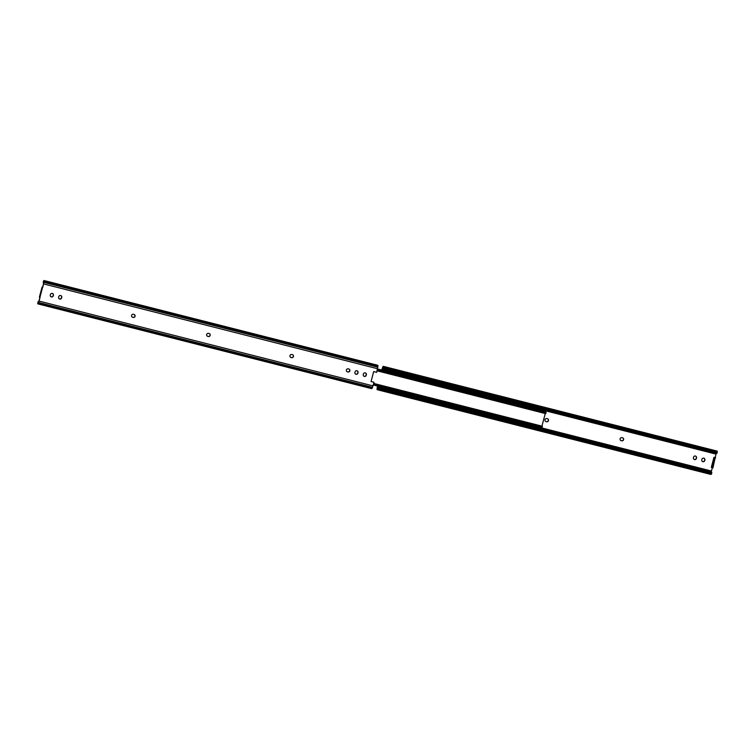 <?xml version="1.0" encoding="UTF-8"?>
<svg xmlns="http://www.w3.org/2000/svg" width="755" height="755" viewBox="0 0 755 755"><rect width="100%" height="100%" fill="white"/><g stroke="black" fill="none" stroke-linecap="round" stroke-linejoin="round"><path stroke-width="1.13" d="M43.394 281.983L43.592 283.984L42.676 287.457L42.053 287.098L39.411 297.083L40.034 297.451L39.118 300.924L37.75 302.953A2.661 0.491 -75.8 0 0 37.882 303.897A2.661 0.491 -75.8 0 0 38.335 303.378L44.149 281.389A2.661 0.491 -75.8 0 0 44.026 280.539A2.661 0.491 -75.8 0 0 44.007 280.53A2.661 0.491 -75.8 0 0 43.516 281.115L43.167 282.474L43.837 282.096M37.882 303.897L371.686 388.655A2.661 0.491 -75.8 0 0 372.139 388.145L374.008 382.304L371.054 381.558L373.687 371.564L376.651 372.319L377.944 366.156A2.661 0.491 -75.8 0 0 377.83 365.307A2.661 0.491 -75.8 0 0 377.802 365.297A2.661 0.491 -75.8 0 0 377.783 365.288L44.007 280.53M131.587 315.42A1.548 1.519 -59.9 0 1 133.465 314.297L133.975 314.429A1.548 1.519 -59.9 0 1 134.994 316.505A1.548 1.519 -59.9 0 1 133.182 317.421L132.672 317.298A1.548 1.519 -59.9 0 1 131.587 315.42M206.691 334.493A1.548 1.519 -59.9 0 1 208.569 333.37L209.078 333.502A1.548 1.519 -59.9 0 1 210.098 335.569A1.548 1.519 -59.9 0 1 208.286 336.494L207.776 336.362A1.548 1.519 -59.9 0 1 206.691 334.493M346.394 369.969A1.548 1.519 -59.9 0 1 348.263 368.846L348.782 368.968A1.548 1.519 -59.9 0 1 349.791 371.045A1.548 1.519 -59.9 0 1 347.989 371.97L347.47 371.837A1.548 1.519 -59.9 0 1 346.394 369.969M289.977 355.643A1.548 1.519 -59.9 0 1 291.855 354.52L292.364 354.652A1.548 1.519 -59.9 0 1 293.384 356.719A1.548 1.519 -59.9 0 1 291.572 357.643L291.062 357.511A1.548 1.519 -59.9 0 1 289.977 355.643M50.434 294.535A1.548 1.519 -59.9 0 1 52.69 293.572A1.548 1.519 -59.9 0 1 53.388 295.29L53.256 295.809A1.548 1.519 -59.9 0 1 51 296.772A1.548 1.519 -59.9 0 1 50.302 295.054L50.434 294.535M58.777 296.658A1.548 1.519 -59.9 0 1 61.042 295.686A1.548 1.519 -59.9 0 1 61.74 297.404L61.599 297.923A1.548 1.519 -59.9 0 1 59.343 298.895A1.548 1.519 -59.9 0 1 58.645 297.177L58.777 296.658M355.058 371.885A1.548 1.519 -59.9 0 1 357.323 370.922A1.548 1.519 -59.9 0 1 358.021 372.64L357.879 373.159A1.548 1.519 -59.9 0 1 355.624 374.121A1.548 1.519 -59.9 0 1 354.925 372.413L355.058 371.885M363.41 374.008A1.548 1.519 -59.9 0 1 365.665 373.045A1.548 1.519 -59.9 0 1 366.364 374.763L366.222 375.282A1.548 1.519 -59.9 0 1 363.967 376.245A1.548 1.519 -59.9 0 1 363.268 374.527L363.41 374.008M374.008 382.304L371.064 381.502M290.6 357.304A1.548 1.519 120.1 0 0 290.892 357.417L291.402 357.549A1.548 1.519 120.1 0 0 292.666 354.756M50.915 296.724A1.548 1.519 120.1 0 0 53.086 295.705L53.218 295.186A1.548 1.519 120.1 0 0 52.605 293.525M59.258 298.838A1.548 1.519 120.1 0 0 61.429 297.829L61.57 297.31A1.548 1.519 120.1 0 0 60.947 295.639M347.007 371.63A1.548 1.519 120.1 0 0 347.3 371.743L347.819 371.866A1.548 1.519 120.1 0 0 349.074 369.082M355.539 374.074A1.548 1.519 120.1 0 0 357.71 373.064L357.851 372.545A1.548 1.519 120.1 0 0 357.228 370.875M363.882 376.188A1.548 1.519 120.1 0 0 366.052 375.178L366.194 374.659A1.548 1.519 120.1 0 0 365.58 372.998M207.314 336.154A1.548 1.519 120.1 0 0 207.606 336.268L208.116 336.4A1.548 1.519 120.1 0 0 209.38 333.606M132.201 317.091A1.548 1.519 120.1 0 0 132.502 317.194L133.012 317.327A1.548 1.519 120.1 0 0 134.277 314.542M38.807 301.774L38.118 301.604M43.79 282.634L43.167 282.474M42.724 287.268L42.053 287.098M377.528 368.978L545.346 411.73M545.808 412.202L377.491 369.11M373.329 384.89L542.005 427.717L542.383 426.735A2.963 0.547 -75.8 0 0 542.241 426.216A2.963 0.547 -75.8 0 0 542.213 426.207A2.963 0.547 -75.8 0 0 542.184 426.207M542.383 426.735L373.593 383.88M541.93 426.141L545.261 413.532M377.047 370.818L545.601 413.617A2.963 0.547 -75.8 0 0 545.912 413.372L546.082 412.277L377.406 369.44M545.912 413.372L377.123 370.516M381.69 370.035L382.861 366.855A2.661 0.491 104.2 0 1 383.314 366.345A2.661 0.491 104.2 0 1 383.342 366.354A2.661 0.491 104.2 0 1 383.446 367.289L381.879 370.082M383.314 366.345L717.118 451.103A2.661 0.491 104.2 0 1 717.118 451.103A2.661 0.491 104.2 0 1 717.137 451.113A2.661 0.491 104.2 0 1 717.25 452.047L716.882 453.396L383.078 368.638M622.498 437.806A1.548 1.519 -59.9 0 1 623.583 439.674A1.548 1.519 -59.9 0 1 621.705 440.797L621.195 440.675A1.548 1.519 -59.9 0 1 620.176 438.598A1.548 1.519 -59.9 0 1 621.988 437.673L622.498 437.806M620.723 440.458A1.548 1.519 120.1 0 0 621.025 440.571L621.535 440.703A1.548 1.519 120.1 0 0 622.799 437.909M547.394 418.732A1.548 1.519 -59.9 0 1 548.479 420.611A1.548 1.519 -59.9 0 1 546.601 421.734L546.091 421.601A1.548 1.519 -59.9 0 1 545.072 419.525A1.548 1.519 -59.9 0 1 546.884 418.6L547.394 418.732M545.62 421.394A1.548 1.519 120.1 0 0 545.922 421.498L546.431 421.63A1.548 1.519 120.1 0 0 547.686 418.846M702.395 461.475A1.548 1.519 120.1 0 0 704.566 460.465L704.698 459.946A1.548 1.519 120.1 0 0 704.085 458.276M694.053 459.361A1.548 1.519 120.1 0 0 696.223 458.342L696.355 457.823A1.548 1.519 120.1 0 0 695.742 456.162M377.472 386.022L377.056 388.844A2.661 0.491 104.2 0 0 377.198 389.703L710.993 474.47A2.661 0.491 104.2 0 0 711.484 473.885L711.833 472.526L378.029 387.768L377.679 389.127A2.661 0.491 104.2 0 1 377.198 389.703M716.193 453.226L712.947 467.902L711.965 467.656L714.608 457.662L715.589 457.917M712.276 467.732L711.21 472.366M377.651 386.069L377.453 388.702L378.029 387.768M701.914 459.295A1.548 1.519 -59.9 0 1 704.17 458.323A1.548 1.519 -59.9 0 1 704.877 460.04L704.736 460.559A1.548 1.519 -59.9 0 1 702.48 461.531A1.548 1.519 -59.9 0 1 701.782 459.814L701.914 459.295M693.571 457.171A1.548 1.519 -59.9 0 1 695.827 456.209A1.548 1.519 -59.9 0 1 696.525 457.926L696.393 458.445A1.548 1.519 -59.9 0 1 694.138 459.408A1.548 1.519 -59.9 0 1 693.43 457.69L693.571 457.171M714.608 457.662L713.975 457.303L711.333 467.288L711.965 467.656M713.975 457.303L714.966 457.549M377.962 388.542L711.767 473.3M383.389 367.996L717.193 452.764M377.944 366.156L44.149 281.389M377.594 368.733L43.799 283.965M373.064 385.899L39.26 301.141M372.139 388.145L38.335 303.378M377.877 367.194L44.073 282.427M372.564 387.306L38.76 302.547M38.543 302.321L38.052 302.189M545.799 412.088L377.434 369.337M383.446 367.289L717.25 452.047M377.679 389.127L711.484 473.885M377.604 386.258L711.408 471.016M382.077 369.318L715.882 454.076M377.453 387.06L711.257 471.818M382.341 368.582L716.136 453.34M542.213 426.207L373.716 383.427M541.562 427.689L373.31 384.965"/></g></svg>
